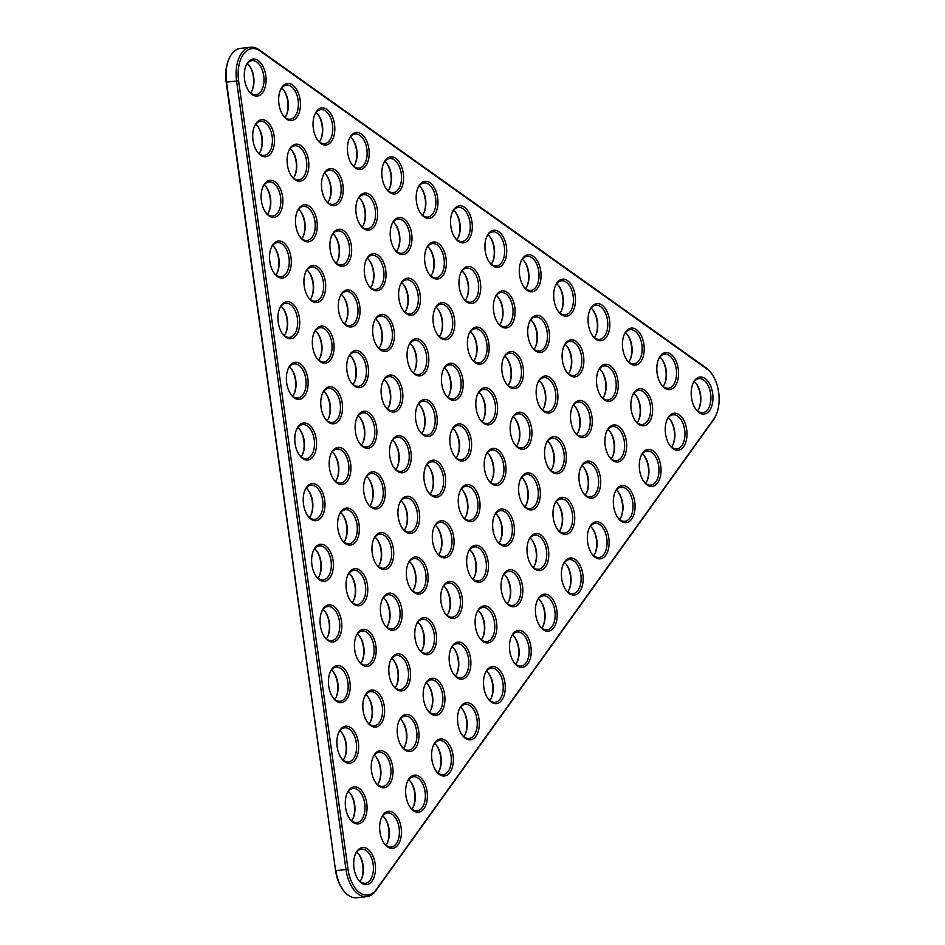 <?xml version="1.0" encoding="UTF-8"?>
<svg xmlns="http://www.w3.org/2000/svg" width="945" height="945" viewBox="0 0 945 945"><rect width="100%" height="100%" fill="white"/><g stroke="black" fill="none" stroke-linecap="round" stroke-linejoin="round"><path stroke-width="1.42" d="M711.668 373.747L710.959 372.791A30.642 17.707 83.7 0 0 705.95 367.723L259.048 49.742A30.642 17.707 83.7 0 0 250.602 47.25A30.642 17.707 83.7 0 0 236.569 81.093L345.976 869.565A30.642 17.707 83.7 0 0 366.778 896.64A30.642 17.707 83.7 0 0 375.744 890.757L713.239 420.241A30.642 17.707 83.7 0 0 715.731 415.8L716.216 414.701A29.165 16.856 -96.3 0 1 713.841 418.93L376.346 889.446A29.165 16.856 -96.3 0 1 348.008 869.27L238.601 80.797A29.165 16.856 -96.3 0 1 259.993 50.959L706.895 368.928A29.165 16.856 -96.3 0 1 711.668 373.747A29.165 16.856 -96.3 0 1 716.216 414.701M348.008 869.27L335.936 870.688A30.642 17.707 83.7 0 0 343.283 890.19A30.642 17.707 83.7 0 0 356.737 897.75L366.778 896.64M694.185 406.539A18.628 10.761 83.7 0 0 695.957 409.457A18.628 10.761 83.7 0 0 711.101 407.803A18.628 10.761 83.7 0 0 708.183 381.603A18.628 10.761 83.7 0 0 693.051 383.304A18.628 10.761 83.7 0 0 694.185 406.539M659.811 382.087A18.628 10.761 83.7 0 0 661.583 384.993A18.628 10.761 83.7 0 0 676.714 383.339A18.628 10.761 83.7 0 0 673.809 357.139A18.628 10.761 83.7 0 0 658.677 358.852A18.628 10.761 83.7 0 0 659.811 382.087M607.883 454.474A18.628 10.761 83.7 0 0 609.655 457.38A18.628 10.761 83.7 0 0 624.799 455.726A18.628 10.761 83.7 0 0 621.893 429.526A18.628 10.761 83.7 0 0 606.749 431.239A18.628 10.761 83.7 0 0 607.883 454.474M633.847 418.281A18.628 10.761 83.7 0 0 635.619 421.186A18.628 10.761 83.7 0 0 650.762 419.533A18.628 10.761 83.7 0 0 647.845 393.333A18.628 10.761 83.7 0 0 632.713 395.045A18.628 10.761 83.7 0 0 633.847 418.281M668.221 442.732A18.628 10.761 83.7 0 0 669.993 445.65A18.628 10.761 83.7 0 0 685.137 443.996A18.628 10.761 83.7 0 0 682.231 417.796A18.628 10.761 83.7 0 0 667.087 419.497A18.628 10.761 83.7 0 0 668.221 442.732M599.473 393.817A18.628 10.761 83.7 0 0 601.244 396.735A18.628 10.761 83.7 0 0 616.376 395.069A18.628 10.761 83.7 0 0 613.47 368.881A18.628 10.761 83.7 0 0 598.339 370.582A18.628 10.761 83.7 0 0 599.473 393.817M573.509 430.01A18.628 10.761 83.7 0 0 575.281 432.928A18.628 10.761 83.7 0 0 590.424 431.263A18.628 10.761 83.7 0 0 587.506 405.074A18.628 10.761 83.7 0 0 572.375 406.775A18.628 10.761 83.7 0 0 573.509 430.01M565.098 369.365A18.628 10.761 83.7 0 0 566.87 372.271A18.628 10.761 83.7 0 0 582.002 370.617A18.628 10.761 83.7 0 0 579.096 344.417A18.628 10.761 83.7 0 0 563.964 346.118A18.628 10.761 83.7 0 0 565.098 369.365M556.676 308.708A18.628 10.761 83.7 0 0 558.448 311.626A18.628 10.761 83.7 0 0 573.591 309.96A18.628 10.761 83.7 0 0 570.674 283.772A18.628 10.761 83.7 0 0 555.542 285.473A18.628 10.761 83.7 0 0 556.676 308.708M591.05 333.172A18.628 10.761 83.7 0 0 592.822 336.077A18.628 10.761 83.7 0 0 607.966 334.424A18.628 10.761 83.7 0 0 605.06 308.224A18.628 10.761 83.7 0 0 589.916 309.936A18.628 10.761 83.7 0 0 591.05 333.172M642.269 478.926A18.628 10.761 83.7 0 0 644.029 481.844A18.628 10.761 83.7 0 0 659.173 480.19A18.628 10.761 83.7 0 0 656.267 453.99A18.628 10.761 83.7 0 0 641.135 455.691A18.628 10.761 83.7 0 0 642.269 478.926M625.436 357.623A18.628 10.761 83.7 0 0 627.197 360.541A18.628 10.761 83.7 0 0 642.34 358.876A18.628 10.761 83.7 0 0 639.434 332.687A18.628 10.761 83.7 0 0 624.302 334.388A18.628 10.761 83.7 0 0 625.436 357.623M616.305 515.119A18.628 10.761 83.7 0 0 618.077 518.037A18.628 10.761 83.7 0 0 633.209 516.383A18.628 10.761 83.7 0 0 630.303 490.183A18.628 10.761 83.7 0 0 615.171 491.884A18.628 10.761 83.7 0 0 616.305 515.119M581.931 490.668A18.628 10.761 83.7 0 0 583.691 493.573A18.628 10.761 83.7 0 0 598.835 491.92A18.628 10.761 83.7 0 0 595.929 465.72A18.628 10.761 83.7 0 0 580.797 467.432A18.628 10.761 83.7 0 0 581.931 490.668M590.341 551.313A18.628 10.761 83.7 0 0 592.113 554.231A18.628 10.761 83.7 0 0 607.257 552.577A18.628 10.761 83.7 0 0 604.339 526.377A18.628 10.761 83.7 0 0 589.207 528.078A18.628 10.761 83.7 0 0 590.341 551.313M264.116 209.873A18.628 10.761 83.7 0 0 265.888 212.79A18.628 10.761 83.7 0 0 281.031 211.137A18.628 10.761 83.7 0 0 278.113 184.936A18.628 10.761 83.7 0 0 262.982 186.637A18.628 10.761 83.7 0 0 264.116 209.873M272.538 270.53A18.628 10.761 83.7 0 0 274.298 273.448A18.628 10.761 83.7 0 0 289.442 271.782A18.628 10.761 83.7 0 0 286.536 245.594A18.628 10.761 83.7 0 0 271.392 247.295A18.628 10.761 83.7 0 0 272.538 270.53M306.912 294.994A18.628 10.761 83.7 0 0 308.684 297.899A18.628 10.761 83.7 0 0 323.816 296.246A18.628 10.761 83.7 0 0 320.91 270.046A18.628 10.761 83.7 0 0 305.778 271.758A18.628 10.761 83.7 0 0 306.912 294.994M365.821 719.558A18.628 10.761 83.7 0 0 367.593 722.464A18.628 10.761 83.7 0 0 382.737 720.811A18.628 10.761 83.7 0 0 379.819 694.61A18.628 10.761 83.7 0 0 364.687 696.323A18.628 10.761 83.7 0 0 365.821 719.558M298.49 234.336A18.628 10.761 83.7 0 0 300.262 237.254A18.628 10.761 83.7 0 0 315.406 235.588A18.628 10.761 83.7 0 0 312.488 209.4A18.628 10.761 83.7 0 0 297.356 211.101A18.628 10.761 83.7 0 0 298.49 234.336M339.857 755.752A18.628 10.761 83.7 0 0 341.629 758.658A18.628 10.761 83.7 0 0 356.773 757.004A18.628 10.761 83.7 0 0 353.867 730.804A18.628 10.761 83.7 0 0 338.723 732.517A18.628 10.761 83.7 0 0 339.857 755.752M357.411 658.901A18.628 10.761 83.7 0 0 359.183 661.819A18.628 10.761 83.7 0 0 374.314 660.153A18.628 10.761 83.7 0 0 371.409 633.965A18.628 10.761 83.7 0 0 356.277 635.666A18.628 10.761 83.7 0 0 357.411 658.901M331.447 695.095A18.628 10.761 83.7 0 0 333.219 698.012A18.628 10.761 83.7 0 0 348.351 696.347A18.628 10.761 83.7 0 0 345.445 670.159A18.628 10.761 83.7 0 0 330.313 671.86A18.628 10.761 83.7 0 0 331.447 695.095M564.378 587.506A18.628 10.761 83.7 0 0 566.149 590.424A18.628 10.761 83.7 0 0 581.293 588.759A18.628 10.761 83.7 0 0 578.387 562.57A18.628 10.761 83.7 0 0 563.244 564.271A18.628 10.761 83.7 0 0 564.378 587.506M280.948 331.187A18.628 10.761 83.7 0 0 282.72 334.093A18.628 10.761 83.7 0 0 297.864 332.439A18.628 10.761 83.7 0 0 294.946 306.239A18.628 10.761 83.7 0 0 279.814 307.94A18.628 10.761 83.7 0 0 280.948 331.187M323.036 634.438A18.628 10.761 83.7 0 0 324.796 637.355A18.628 10.761 83.7 0 0 339.94 635.701A18.628 10.761 83.7 0 0 337.034 609.501A18.628 10.761 83.7 0 0 321.891 611.202A18.628 10.761 83.7 0 0 323.036 634.438M522.302 284.244A18.628 10.761 83.7 0 0 524.073 287.162A18.628 10.761 83.7 0 0 539.205 285.508A18.628 10.761 83.7 0 0 536.299 259.308A18.628 10.761 83.7 0 0 521.167 261.009A18.628 10.761 83.7 0 0 522.302 284.244M332.156 476.941A18.628 10.761 83.7 0 0 333.928 479.859A18.628 10.761 83.7 0 0 349.071 478.205A18.628 10.761 83.7 0 0 346.154 452.005A18.628 10.761 83.7 0 0 331.022 453.706A18.628 10.761 83.7 0 0 332.156 476.941M530.712 344.901A18.628 10.761 83.7 0 0 532.484 347.819A18.628 10.761 83.7 0 0 547.627 346.154A18.628 10.761 83.7 0 0 544.722 319.965A18.628 10.761 83.7 0 0 529.578 321.666A18.628 10.761 83.7 0 0 530.712 344.901M539.134 405.547A18.628 10.761 83.7 0 0 540.906 408.464A18.628 10.761 83.7 0 0 556.038 406.811A18.628 10.761 83.7 0 0 553.132 380.611A18.628 10.761 83.7 0 0 538 382.312A18.628 10.761 83.7 0 0 539.134 405.547M391.785 683.365A18.628 10.761 83.7 0 0 393.557 686.271A18.628 10.761 83.7 0 0 408.689 684.617A18.628 10.761 83.7 0 0 405.783 658.417A18.628 10.761 83.7 0 0 390.651 660.13A18.628 10.761 83.7 0 0 391.785 683.365M400.196 744.01A18.628 10.761 83.7 0 0 401.968 746.928A18.628 10.761 83.7 0 0 417.111 745.274A18.628 10.761 83.7 0 0 414.205 719.074A18.628 10.761 83.7 0 0 399.062 720.775A18.628 10.761 83.7 0 0 400.196 744.01M374.244 780.204A18.628 10.761 83.7 0 0 376.015 783.121A18.628 10.761 83.7 0 0 391.147 781.468A18.628 10.761 83.7 0 0 388.241 755.268A18.628 10.761 83.7 0 0 373.11 756.969A18.628 10.761 83.7 0 0 374.244 780.204M348.988 598.256A18.628 10.761 83.7 0 0 350.76 601.162A18.628 10.761 83.7 0 0 365.904 599.508A18.628 10.761 83.7 0 0 362.986 573.308A18.628 10.761 83.7 0 0 347.854 575.009A18.628 10.761 83.7 0 0 348.988 598.256M306.204 513.135A18.628 10.761 83.7 0 0 307.964 516.053A18.628 10.761 83.7 0 0 323.107 514.399A18.628 10.761 83.7 0 0 320.201 488.199A18.628 10.761 83.7 0 0 305.058 489.9A18.628 10.761 83.7 0 0 306.204 513.135M555.967 526.861A18.628 10.761 83.7 0 0 557.739 529.767A18.628 10.761 83.7 0 0 572.871 528.113A18.628 10.761 83.7 0 0 569.965 501.913A18.628 10.761 83.7 0 0 554.833 503.626A18.628 10.761 83.7 0 0 555.967 526.861M547.545 466.204A18.628 10.761 83.7 0 0 549.317 469.122A18.628 10.761 83.7 0 0 564.46 467.456A18.628 10.761 83.7 0 0 561.554 441.268A18.628 10.761 83.7 0 0 546.411 442.969A18.628 10.761 83.7 0 0 547.545 466.204M297.781 452.49A18.628 10.761 83.7 0 0 299.553 455.395A18.628 10.761 83.7 0 0 314.697 453.742A18.628 10.761 83.7 0 0 311.779 427.542A18.628 10.761 83.7 0 0 296.647 429.254A18.628 10.761 83.7 0 0 297.781 452.49M289.371 391.832A18.628 10.761 83.7 0 0 291.131 394.75A18.628 10.761 83.7 0 0 306.274 393.085A18.628 10.761 83.7 0 0 303.369 366.896A18.628 10.761 83.7 0 0 288.225 368.597A18.628 10.761 83.7 0 0 289.371 391.832M374.952 562.062A18.628 10.761 83.7 0 0 376.724 564.968A18.628 10.761 83.7 0 0 391.856 563.314A18.628 10.761 83.7 0 0 388.95 537.114A18.628 10.761 83.7 0 0 373.818 538.827A18.628 10.761 83.7 0 0 374.952 562.062M323.745 416.296A18.628 10.761 83.7 0 0 325.517 419.202A18.628 10.761 83.7 0 0 340.649 417.548A18.628 10.761 83.7 0 0 337.743 391.348A18.628 10.761 83.7 0 0 322.611 393.061A18.628 10.761 83.7 0 0 323.745 416.296M314.614 573.792A18.628 10.761 83.7 0 0 316.386 576.71A18.628 10.761 83.7 0 0 331.53 575.044A18.628 10.761 83.7 0 0 328.612 548.856A18.628 10.761 83.7 0 0 313.48 550.557A18.628 10.761 83.7 0 0 314.614 573.792M315.323 355.639A18.628 10.761 83.7 0 0 317.095 358.557A18.628 10.761 83.7 0 0 332.238 356.891A18.628 10.761 83.7 0 0 329.321 330.703A18.628 10.761 83.7 0 0 314.189 332.404A18.628 10.761 83.7 0 0 315.323 355.639M340.578 537.599A18.628 10.761 83.7 0 0 342.35 540.516A18.628 10.761 83.7 0 0 357.482 538.851A18.628 10.761 83.7 0 0 354.576 512.662A18.628 10.761 83.7 0 0 339.444 514.363A18.628 10.761 83.7 0 0 340.578 537.599M290.08 173.679A18.628 10.761 83.7 0 0 291.851 176.597A18.628 10.761 83.7 0 0 306.983 174.943A18.628 10.761 83.7 0 0 304.077 148.743A18.628 10.761 83.7 0 0 288.946 150.444A18.628 10.761 83.7 0 0 290.08 173.679M349.709 380.103A18.628 10.761 83.7 0 0 351.469 383.008A18.628 10.761 83.7 0 0 366.613 381.355A18.628 10.761 83.7 0 0 363.707 355.155A18.628 10.761 83.7 0 0 348.563 356.867A18.628 10.761 83.7 0 0 349.709 380.103M324.454 198.143A18.628 10.761 83.7 0 0 326.226 201.061A18.628 10.761 83.7 0 0 341.369 199.395A18.628 10.761 83.7 0 0 338.452 173.207A18.628 10.761 83.7 0 0 323.32 174.908A18.628 10.761 83.7 0 0 324.454 198.143M332.876 258.8A18.628 10.761 83.7 0 0 334.636 261.706A18.628 10.761 83.7 0 0 349.78 260.052A18.628 10.761 83.7 0 0 346.874 233.852A18.628 10.761 83.7 0 0 331.73 235.565A18.628 10.761 83.7 0 0 332.876 258.8M341.287 319.445A18.628 10.761 83.7 0 0 343.059 322.363A18.628 10.761 83.7 0 0 358.202 320.698A18.628 10.761 83.7 0 0 355.285 294.509A18.628 10.761 83.7 0 0 340.153 296.21A18.628 10.761 83.7 0 0 341.287 319.445M383.375 622.708A18.628 10.761 83.7 0 0 385.135 625.625A18.628 10.761 83.7 0 0 400.278 623.96A18.628 10.761 83.7 0 0 397.372 597.772A18.628 10.761 83.7 0 0 382.229 599.473A18.628 10.761 83.7 0 0 383.375 622.708M358.12 440.748A18.628 10.761 83.7 0 0 359.891 443.666A18.628 10.761 83.7 0 0 375.035 442.012A18.628 10.761 83.7 0 0 372.117 415.812A18.628 10.761 83.7 0 0 356.986 417.513A18.628 10.761 83.7 0 0 358.12 440.748M366.542 501.405A18.628 10.761 83.7 0 0 368.302 504.323A18.628 10.761 83.7 0 0 383.446 502.657A18.628 10.761 83.7 0 0 380.54 476.469A18.628 10.761 83.7 0 0 365.396 478.17A18.628 10.761 83.7 0 0 366.542 501.405M356.69 877.054A18.628 10.761 83.7 0 0 358.462 879.96A18.628 10.761 83.7 0 0 373.606 878.307A18.628 10.761 83.7 0 0 370.7 852.106A18.628 10.761 83.7 0 0 355.556 853.819A18.628 10.761 83.7 0 0 356.69 877.054M367.251 283.252A18.628 10.761 83.7 0 0 369.022 286.17A18.628 10.761 83.7 0 0 384.154 284.516A18.628 10.761 83.7 0 0 381.248 258.316A18.628 10.761 83.7 0 0 366.117 260.017A18.628 10.761 83.7 0 0 367.251 283.252M417.749 647.171A18.628 10.761 83.7 0 0 419.521 650.077A18.628 10.761 83.7 0 0 434.653 648.424A18.628 10.761 83.7 0 0 431.747 622.223A18.628 10.761 83.7 0 0 416.615 623.936A18.628 10.761 83.7 0 0 417.749 647.171M255.705 149.227A18.628 10.761 83.7 0 0 257.465 152.133A18.628 10.761 83.7 0 0 272.609 150.479A18.628 10.761 83.7 0 0 269.703 124.279A18.628 10.761 83.7 0 0 254.571 125.992A18.628 10.761 83.7 0 0 255.705 149.227M247.283 88.57A18.628 10.761 83.7 0 0 249.055 91.488A18.628 10.761 83.7 0 0 264.198 89.822A18.628 10.761 83.7 0 0 261.281 63.634A18.628 10.761 83.7 0 0 246.149 65.335A18.628 10.761 83.7 0 0 247.283 88.57M281.657 113.034A18.628 10.761 83.7 0 0 283.429 115.94A18.628 10.761 83.7 0 0 298.573 114.286A18.628 10.761 83.7 0 0 295.667 88.086A18.628 10.761 83.7 0 0 280.523 89.799A18.628 10.761 83.7 0 0 281.657 113.034M382.654 840.861A18.628 10.761 83.7 0 0 384.426 843.779A18.628 10.761 83.7 0 0 399.57 842.113A18.628 10.761 83.7 0 0 396.652 815.925A18.628 10.761 83.7 0 0 381.52 817.626A18.628 10.761 83.7 0 0 382.654 840.861M460.534 732.28A18.628 10.761 83.7 0 0 462.306 735.198A18.628 10.761 83.7 0 0 477.449 733.533A18.628 10.761 83.7 0 0 474.544 707.344A18.628 10.761 83.7 0 0 459.4 709.045A18.628 10.761 83.7 0 0 460.534 732.28M358.828 222.607A18.628 10.761 83.7 0 0 360.6 225.512A18.628 10.761 83.7 0 0 375.744 223.859A18.628 10.761 83.7 0 0 372.826 197.659A18.628 10.761 83.7 0 0 357.694 199.371A18.628 10.761 83.7 0 0 358.828 222.607M452.123 671.623A18.628 10.761 83.7 0 0 453.895 674.541A18.628 10.761 83.7 0 0 469.027 672.887A18.628 10.761 83.7 0 0 466.121 646.687A18.628 10.761 83.7 0 0 450.989 648.388A18.628 10.761 83.7 0 0 452.123 671.623M486.498 696.087A18.628 10.761 83.7 0 0 488.27 699.005A18.628 10.761 83.7 0 0 503.413 697.339A18.628 10.761 83.7 0 0 500.496 671.151A18.628 10.761 83.7 0 0 485.364 672.852A18.628 10.761 83.7 0 0 486.498 696.087M512.462 659.893A18.628 10.761 83.7 0 0 514.234 662.811A18.628 10.761 83.7 0 0 529.365 661.146A18.628 10.761 83.7 0 0 526.459 634.957A18.628 10.761 83.7 0 0 511.328 636.658A18.628 10.761 83.7 0 0 512.462 659.893M487.927 259.792A18.628 10.761 83.7 0 0 489.699 262.698A18.628 10.761 83.7 0 0 504.831 261.044A18.628 10.761 83.7 0 0 501.925 234.844A18.628 10.761 83.7 0 0 486.793 236.557A18.628 10.761 83.7 0 0 487.927 259.792M426.16 707.817A18.628 10.761 83.7 0 0 427.931 710.734A18.628 10.761 83.7 0 0 443.075 709.081A18.628 10.761 83.7 0 0 440.157 682.881A18.628 10.761 83.7 0 0 425.026 684.582A18.628 10.761 83.7 0 0 426.16 707.817M478.087 635.43A18.628 10.761 83.7 0 0 479.847 638.347A18.628 10.761 83.7 0 0 494.991 636.694A18.628 10.761 83.7 0 0 492.085 610.494A18.628 10.761 83.7 0 0 476.953 612.195A18.628 10.761 83.7 0 0 478.087 635.43M348.28 816.397A18.628 10.761 83.7 0 0 350.052 819.315A18.628 10.761 83.7 0 0 365.183 817.649A18.628 10.761 83.7 0 0 362.278 791.461A18.628 10.761 83.7 0 0 347.146 793.162A18.628 10.761 83.7 0 0 348.28 816.397M538.426 623.7A18.628 10.761 83.7 0 0 540.186 626.618A18.628 10.761 83.7 0 0 555.329 624.952A18.628 10.761 83.7 0 0 552.423 598.764A18.628 10.761 83.7 0 0 537.292 600.465A18.628 10.761 83.7 0 0 538.426 623.7M453.553 235.329A18.628 10.761 83.7 0 0 455.313 238.246A18.628 10.761 83.7 0 0 470.456 236.581A18.628 10.761 83.7 0 0 467.551 210.392A18.628 10.761 83.7 0 0 452.407 212.093A18.628 10.761 83.7 0 0 453.553 235.329M419.167 210.865A18.628 10.761 83.7 0 0 420.938 213.783A18.628 10.761 83.7 0 0 436.082 212.129A18.628 10.761 83.7 0 0 433.164 185.929A18.628 10.761 83.7 0 0 418.033 187.63A18.628 10.761 83.7 0 0 419.167 210.865M427.589 271.522A18.628 10.761 83.7 0 0 429.361 274.44A18.628 10.761 83.7 0 0 444.493 272.774A18.628 10.761 83.7 0 0 441.587 246.586A18.628 10.761 83.7 0 0 426.455 248.287A18.628 10.761 83.7 0 0 427.589 271.522M384.792 186.413A18.628 10.761 83.7 0 0 386.564 189.319A18.628 10.761 83.7 0 0 401.708 187.665A18.628 10.761 83.7 0 0 398.79 161.465A18.628 10.761 83.7 0 0 383.658 163.178A18.628 10.761 83.7 0 0 384.792 186.413M393.214 247.058A18.628 10.761 83.7 0 0 394.975 249.976A18.628 10.761 83.7 0 0 410.118 248.322A18.628 10.761 83.7 0 0 407.212 222.122A18.628 10.761 83.7 0 0 392.069 223.823A18.628 10.761 83.7 0 0 393.214 247.058M461.963 295.986A18.628 10.761 83.7 0 0 463.735 298.892A18.628 10.761 83.7 0 0 478.867 297.238A18.628 10.761 83.7 0 0 475.961 271.038A18.628 10.761 83.7 0 0 460.829 272.751A18.628 10.761 83.7 0 0 461.963 295.986M443.701 610.978A18.628 10.761 83.7 0 0 445.473 613.896A18.628 10.761 83.7 0 0 460.617 612.23A18.628 10.761 83.7 0 0 457.711 586.03A18.628 10.761 83.7 0 0 442.567 587.743A18.628 10.761 83.7 0 0 443.701 610.978M401.625 307.716A18.628 10.761 83.7 0 0 403.397 310.633A18.628 10.761 83.7 0 0 418.54 308.968A18.628 10.761 83.7 0 0 415.623 282.779A18.628 10.761 83.7 0 0 400.491 284.48A18.628 10.761 83.7 0 0 401.625 307.716M504.039 599.248A18.628 10.761 83.7 0 0 505.811 602.154A18.628 10.761 83.7 0 0 520.955 600.5A18.628 10.761 83.7 0 0 518.049 574.3A18.628 10.761 83.7 0 0 502.905 576.001A18.628 10.761 83.7 0 0 504.039 599.248M513.17 441.74A18.628 10.761 83.7 0 0 514.942 444.658A18.628 10.761 83.7 0 0 530.086 443.004A18.628 10.761 83.7 0 0 527.168 416.804A18.628 10.761 83.7 0 0 512.036 418.505A18.628 10.761 83.7 0 0 513.17 441.74M487.207 477.934A18.628 10.761 83.7 0 0 488.978 480.851A18.628 10.761 83.7 0 0 504.122 479.198A18.628 10.761 83.7 0 0 501.216 452.998A18.628 10.761 83.7 0 0 486.073 454.699A18.628 10.761 83.7 0 0 487.207 477.934M392.494 465.212A18.628 10.761 83.7 0 0 394.266 468.129A18.628 10.761 83.7 0 0 409.409 466.464A18.628 10.761 83.7 0 0 406.492 440.276A18.628 10.761 83.7 0 0 391.36 441.976A18.628 10.761 83.7 0 0 392.494 465.212M418.458 429.018A18.628 10.761 83.7 0 0 420.23 431.936A18.628 10.761 83.7 0 0 435.361 430.27A18.628 10.761 83.7 0 0 432.456 404.082A18.628 10.761 83.7 0 0 417.324 405.783A18.628 10.761 83.7 0 0 418.458 429.018M426.88 489.675A18.628 10.761 83.7 0 0 428.64 492.581A18.628 10.761 83.7 0 0 443.784 490.928A18.628 10.761 83.7 0 0 440.878 464.727A18.628 10.761 83.7 0 0 425.734 466.44A18.628 10.761 83.7 0 0 426.88 489.675M478.796 417.288A18.628 10.761 83.7 0 0 480.568 420.194A18.628 10.761 83.7 0 0 495.7 418.54A18.628 10.761 83.7 0 0 492.794 392.34A18.628 10.761 83.7 0 0 477.662 394.053A18.628 10.761 83.7 0 0 478.796 417.288M452.832 453.482A18.628 10.761 83.7 0 0 454.604 456.388A18.628 10.761 83.7 0 0 469.748 454.734A18.628 10.761 83.7 0 0 466.83 428.534A18.628 10.761 83.7 0 0 451.698 430.247A18.628 10.761 83.7 0 0 452.832 453.482M469.665 574.784A18.628 10.761 83.7 0 0 471.437 577.702A18.628 10.761 83.7 0 0 486.58 576.037A18.628 10.761 83.7 0 0 483.663 549.848A18.628 10.761 83.7 0 0 468.531 551.549A18.628 10.761 83.7 0 0 469.665 574.784M470.386 356.631A18.628 10.761 83.7 0 0 472.146 359.549A18.628 10.761 83.7 0 0 487.289 357.883A18.628 10.761 83.7 0 0 484.383 331.695A18.628 10.761 83.7 0 0 469.24 333.396A18.628 10.761 83.7 0 0 470.386 356.631M434.582 768.474A18.628 10.761 83.7 0 0 436.342 771.392A18.628 10.761 83.7 0 0 451.486 769.726A18.628 10.761 83.7 0 0 448.58 743.538A18.628 10.761 83.7 0 0 433.448 745.239A18.628 10.761 83.7 0 0 434.582 768.474M461.255 514.127A18.628 10.761 83.7 0 0 463.026 517.045A18.628 10.761 83.7 0 0 478.158 515.391A18.628 10.761 83.7 0 0 475.252 489.191A18.628 10.761 83.7 0 0 460.12 490.892A18.628 10.761 83.7 0 0 461.255 514.127M530.003 563.055A18.628 10.761 83.7 0 0 531.775 565.96A18.628 10.761 83.7 0 0 546.919 564.307A18.628 10.761 83.7 0 0 544.001 538.107A18.628 10.761 83.7 0 0 528.869 539.819A18.628 10.761 83.7 0 0 530.003 563.055M504.76 381.095A18.628 10.761 83.7 0 0 506.532 384.001A18.628 10.761 83.7 0 0 521.664 382.347A18.628 10.761 83.7 0 0 518.758 356.147A18.628 10.761 83.7 0 0 503.626 357.86A18.628 10.761 83.7 0 0 504.76 381.095M435.291 550.321A18.628 10.761 83.7 0 0 437.062 553.238A18.628 10.761 83.7 0 0 452.194 551.585A18.628 10.761 83.7 0 0 449.288 525.385A18.628 10.761 83.7 0 0 434.157 527.086A18.628 10.761 83.7 0 0 435.291 550.321M444.422 392.825A18.628 10.761 83.7 0 0 446.194 395.742A18.628 10.761 83.7 0 0 461.325 394.077A18.628 10.761 83.7 0 0 458.419 367.888A18.628 10.761 83.7 0 0 443.288 369.589A18.628 10.761 83.7 0 0 444.422 392.825M496.338 320.438A18.628 10.761 83.7 0 0 498.109 323.355A18.628 10.761 83.7 0 0 513.253 321.69A18.628 10.761 83.7 0 0 510.335 295.501A18.628 10.761 83.7 0 0 495.204 297.202A18.628 10.761 83.7 0 0 496.338 320.438M410.047 368.361A18.628 10.761 83.7 0 0 411.807 371.279A18.628 10.761 83.7 0 0 426.951 369.625A18.628 10.761 83.7 0 0 424.045 343.425A18.628 10.761 83.7 0 0 408.901 345.126A18.628 10.761 83.7 0 0 410.047 368.361M495.629 538.591A18.628 10.761 83.7 0 0 497.401 541.509A18.628 10.761 83.7 0 0 512.533 539.843A18.628 10.761 83.7 0 0 509.627 513.655A18.628 10.761 83.7 0 0 494.495 515.356A18.628 10.761 83.7 0 0 495.629 538.591M316.043 137.486A18.628 10.761 83.7 0 0 317.803 140.403A18.628 10.761 83.7 0 0 332.947 138.75A18.628 10.761 83.7 0 0 330.041 112.549A18.628 10.761 83.7 0 0 314.898 114.25A18.628 10.761 83.7 0 0 316.043 137.486M408.618 804.668A18.628 10.761 83.7 0 0 410.39 807.585A18.628 10.761 83.7 0 0 425.522 805.92A18.628 10.761 83.7 0 0 422.616 779.731A18.628 10.761 83.7 0 0 407.484 781.432A18.628 10.761 83.7 0 0 408.618 804.668M350.418 161.949A18.628 10.761 83.7 0 0 352.19 164.867A18.628 10.761 83.7 0 0 367.321 163.201A18.628 10.761 83.7 0 0 364.416 137.013A18.628 10.761 83.7 0 0 349.284 138.714A18.628 10.761 83.7 0 0 350.418 161.949M521.593 502.397A18.628 10.761 83.7 0 0 523.353 505.315A18.628 10.761 83.7 0 0 538.496 503.65A18.628 10.761 83.7 0 0 535.591 477.461A18.628 10.761 83.7 0 0 520.459 479.162A18.628 10.761 83.7 0 0 521.593 502.397M400.916 525.869A18.628 10.761 83.7 0 0 402.688 528.775A18.628 10.761 83.7 0 0 417.82 527.121A18.628 10.761 83.7 0 0 414.914 500.921A18.628 10.761 83.7 0 0 399.782 502.634A18.628 10.761 83.7 0 0 400.916 525.869M409.327 586.514A18.628 10.761 83.7 0 0 411.099 589.432A18.628 10.761 83.7 0 0 426.242 587.766A18.628 10.761 83.7 0 0 423.325 561.578A18.628 10.761 83.7 0 0 408.193 563.279A18.628 10.761 83.7 0 0 409.327 586.514M384.083 404.555A18.628 10.761 83.7 0 0 385.855 407.472A18.628 10.761 83.7 0 0 400.987 405.818A18.628 10.761 83.7 0 0 398.081 379.618A18.628 10.761 83.7 0 0 382.949 381.319A18.628 10.761 83.7 0 0 384.083 404.555M375.661 343.909A18.628 10.761 83.7 0 0 377.433 346.827A18.628 10.761 83.7 0 0 392.577 345.161A18.628 10.761 83.7 0 0 389.659 318.973A18.628 10.761 83.7 0 0 374.527 320.674A18.628 10.761 83.7 0 0 375.661 343.909M435.999 332.179A18.628 10.761 83.7 0 0 437.771 335.085A18.628 10.761 83.7 0 0 452.915 333.431A18.628 10.761 83.7 0 0 449.997 307.231A18.628 10.761 83.7 0 0 434.865 308.932A18.628 10.761 83.7 0 0 435.999 332.179M343.283 890.19L342.574 889.221A29.165 16.856 -96.3 0 1 335.581 870.652L226.528 82.203A30.642 17.707 83.7 0 1 229.092 58.696A30.642 17.707 83.7 0 1 240.562 48.36L250.602 47.25M335.581 870.652L226.174 82.18A29.165 16.856 -96.3 0 1 228.619 59.795L229.092 58.696M695.603 408.949A17.164 9.911 83.7 0 0 702.785 412.729A17.164 9.911 83.7 0 0 710.746 394.585A17.164 9.911 83.7 0 0 698.993 378.626A17.164 9.911 83.7 0 0 692.815 383.883M661.216 384.497A17.164 9.911 83.7 0 0 668.399 388.265A17.164 9.911 83.7 0 0 676.36 370.121A17.164 9.911 83.7 0 0 664.618 354.162A17.164 9.911 83.7 0 0 658.441 359.419M609.301 456.884A17.164 9.911 83.7 0 0 616.483 460.652A17.164 9.911 83.7 0 0 624.444 442.508A17.164 9.911 83.7 0 0 612.691 426.549A17.164 9.911 83.7 0 0 606.513 431.806M635.264 420.69A17.164 9.911 83.7 0 0 642.446 424.459A17.164 9.911 83.7 0 0 650.408 406.315A17.164 9.911 83.7 0 0 638.655 390.356A17.164 9.911 83.7 0 0 632.477 395.612M669.639 445.142A17.164 9.911 83.7 0 0 676.821 448.922A17.164 9.911 83.7 0 0 684.782 430.778A17.164 9.911 83.7 0 0 673.029 414.82A17.164 9.911 83.7 0 0 666.851 420.076M600.878 396.227A17.164 9.911 83.7 0 0 608.06 400.007A17.164 9.911 83.7 0 0 616.022 381.851A17.164 9.911 83.7 0 0 604.28 365.892A17.164 9.911 83.7 0 0 598.102 371.149M574.926 432.42A17.164 9.911 83.7 0 0 582.108 436.2A17.164 9.911 83.7 0 0 590.07 418.044A17.164 9.911 83.7 0 0 578.316 402.086A17.164 9.911 83.7 0 0 572.138 407.342M566.504 371.763A17.164 9.911 83.7 0 0 573.686 375.543A17.164 9.911 83.7 0 0 581.647 357.399A17.164 9.911 83.7 0 0 569.894 341.44A17.164 9.911 83.7 0 0 563.716 346.697M558.093 311.118A17.164 9.911 83.7 0 0 565.275 314.886A17.164 9.911 83.7 0 0 573.237 296.742A17.164 9.911 83.7 0 0 561.484 280.783A17.164 9.911 83.7 0 0 555.306 286.04M592.468 335.581A17.164 9.911 83.7 0 0 599.65 339.349A17.164 9.911 83.7 0 0 607.611 321.205A17.164 9.911 83.7 0 0 595.858 305.247A17.164 9.911 83.7 0 0 589.68 310.503M643.675 481.336A17.164 9.911 83.7 0 0 650.857 485.116A17.164 9.911 83.7 0 0 658.819 466.96A17.164 9.911 83.7 0 0 647.065 451.013A17.164 9.911 83.7 0 0 640.887 456.27M626.842 360.033A17.164 9.911 83.7 0 0 634.024 363.813A17.164 9.911 83.7 0 0 641.986 345.657A17.164 9.911 83.7 0 0 630.232 329.699A17.164 9.911 83.7 0 0 624.054 334.955M617.711 517.529A17.164 9.911 83.7 0 0 624.893 521.309A17.164 9.911 83.7 0 0 632.855 503.153A17.164 9.911 83.7 0 0 621.113 487.195A17.164 9.911 83.7 0 0 614.935 492.463M583.337 493.077A17.164 9.911 83.7 0 0 590.519 496.846A17.164 9.911 83.7 0 0 598.48 478.702A17.164 9.911 83.7 0 0 586.727 462.743A17.164 9.911 83.7 0 0 580.549 467.999M591.759 553.723A17.164 9.911 83.7 0 0 598.941 557.503A17.164 9.911 83.7 0 0 606.903 539.347A17.164 9.911 83.7 0 0 595.149 523.388A17.164 9.911 83.7 0 0 588.971 528.657M265.533 212.282A17.164 9.911 83.7 0 0 272.715 216.062A17.164 9.911 83.7 0 0 280.665 197.907A17.164 9.911 83.7 0 0 268.923 181.948A17.164 9.911 83.7 0 0 262.745 187.216M273.944 272.94A17.164 9.911 83.7 0 0 281.126 276.708A17.164 9.911 83.7 0 0 289.087 258.564A17.164 9.911 83.7 0 0 277.334 242.605A17.164 9.911 83.7 0 0 271.156 247.862M308.318 297.403A17.164 9.911 83.7 0 0 315.5 301.171A17.164 9.911 83.7 0 0 323.462 283.027A17.164 9.911 83.7 0 0 311.72 267.069A17.164 9.911 83.7 0 0 305.542 272.325M367.239 721.968A17.164 9.911 83.7 0 0 374.421 725.736A17.164 9.911 83.7 0 0 382.382 707.592A17.164 9.911 83.7 0 0 370.629 691.634A17.164 9.911 83.7 0 0 364.451 696.89M299.908 236.746A17.164 9.911 83.7 0 0 307.09 240.514A17.164 9.911 83.7 0 0 315.051 222.37A17.164 9.911 83.7 0 0 303.298 206.412A17.164 9.911 83.7 0 0 297.12 211.668M341.275 758.162A17.164 9.911 83.7 0 0 348.457 761.93A17.164 9.911 83.7 0 0 356.419 743.786A17.164 9.911 83.7 0 0 344.665 727.827A17.164 9.911 83.7 0 0 338.487 733.084M358.816 661.311A17.164 9.911 83.7 0 0 365.998 665.091A17.164 9.911 83.7 0 0 373.96 646.935A17.164 9.911 83.7 0 0 362.218 630.976A17.164 9.911 83.7 0 0 356.029 636.233M332.864 697.505A17.164 9.911 83.7 0 0 340.046 701.284A17.164 9.911 83.7 0 0 347.996 683.129A17.164 9.911 83.7 0 0 336.255 667.17A17.164 9.911 83.7 0 0 330.077 672.427M565.795 589.916A17.164 9.911 83.7 0 0 572.977 593.696A17.164 9.911 83.7 0 0 580.939 575.54A17.164 9.911 83.7 0 0 569.185 559.582A17.164 9.911 83.7 0 0 563.007 564.838M282.366 333.597A17.164 9.911 83.7 0 0 289.548 337.365A17.164 9.911 83.7 0 0 297.498 319.221A17.164 9.911 83.7 0 0 285.756 303.262A17.164 9.911 83.7 0 0 279.578 308.519M324.442 636.847A17.164 9.911 83.7 0 0 331.624 640.627A17.164 9.911 83.7 0 0 339.586 622.483A17.164 9.911 83.7 0 0 327.832 606.525A17.164 9.911 83.7 0 0 321.654 611.781M523.719 286.654A17.164 9.911 83.7 0 0 530.901 290.434A17.164 9.911 83.7 0 0 538.851 272.278A17.164 9.911 83.7 0 0 527.109 256.319A17.164 9.911 83.7 0 0 520.931 261.588M333.573 479.351A17.164 9.911 83.7 0 0 340.755 483.131A17.164 9.911 83.7 0 0 348.717 464.975A17.164 9.911 83.7 0 0 336.963 449.017A17.164 9.911 83.7 0 0 330.785 454.285M532.13 347.311A17.164 9.911 83.7 0 0 539.311 351.079A17.164 9.911 83.7 0 0 547.273 332.935A17.164 9.911 83.7 0 0 535.52 316.977A17.164 9.911 83.7 0 0 529.342 322.233M540.552 407.957A17.164 9.911 83.7 0 0 547.722 411.736A17.164 9.911 83.7 0 0 555.684 393.592A17.164 9.911 83.7 0 0 543.942 377.634A17.164 9.911 83.7 0 0 537.764 382.89M393.203 685.775A17.164 9.911 83.7 0 0 400.373 689.543A17.164 9.911 83.7 0 0 408.334 671.399A17.164 9.911 83.7 0 0 396.593 655.44A17.164 9.911 83.7 0 0 390.415 660.697M401.613 746.42A17.164 9.911 83.7 0 0 408.795 750.2A17.164 9.911 83.7 0 0 416.757 732.044A17.164 9.911 83.7 0 0 405.003 716.086A17.164 9.911 83.7 0 0 398.825 721.354M375.649 782.614A17.164 9.911 83.7 0 0 382.831 786.394A17.164 9.911 83.7 0 0 390.793 768.238A17.164 9.911 83.7 0 0 379.039 752.279A17.164 9.911 83.7 0 0 372.862 757.547M350.406 600.654A17.164 9.911 83.7 0 0 357.588 604.434A17.164 9.911 83.7 0 0 365.55 586.29A17.164 9.911 83.7 0 0 353.796 570.331A17.164 9.911 83.7 0 0 347.618 575.588M307.609 515.545A17.164 9.911 83.7 0 0 314.791 519.325A17.164 9.911 83.7 0 0 322.753 501.169A17.164 9.911 83.7 0 0 310.999 485.21A17.164 9.911 83.7 0 0 304.822 490.479M557.373 529.271A17.164 9.911 83.7 0 0 564.555 533.039A17.164 9.911 83.7 0 0 572.516 514.895A17.164 9.911 83.7 0 0 560.775 498.936A17.164 9.911 83.7 0 0 554.597 504.193M548.962 468.614A17.164 9.911 83.7 0 0 556.144 472.382A17.164 9.911 83.7 0 0 564.106 454.238A17.164 9.911 83.7 0 0 552.352 438.279A17.164 9.911 83.7 0 0 546.175 443.536M299.199 454.899A17.164 9.911 83.7 0 0 306.381 458.668A17.164 9.911 83.7 0 0 314.331 440.524A17.164 9.911 83.7 0 0 302.589 424.565A17.164 9.911 83.7 0 0 296.411 429.821M290.776 394.242A17.164 9.911 83.7 0 0 297.959 398.022A17.164 9.911 83.7 0 0 305.92 379.866A17.164 9.911 83.7 0 0 294.167 363.908A17.164 9.911 83.7 0 0 287.989 369.164M376.37 564.472A17.164 9.911 83.7 0 0 383.552 568.24A17.164 9.911 83.7 0 0 391.502 550.096A17.164 9.911 83.7 0 0 379.76 534.138A17.164 9.911 83.7 0 0 373.582 539.394M325.151 418.706A17.164 9.911 83.7 0 0 332.333 422.474A17.164 9.911 83.7 0 0 340.294 404.33A17.164 9.911 83.7 0 0 328.553 388.371A17.164 9.911 83.7 0 0 322.375 393.628M316.032 576.202A17.164 9.911 83.7 0 0 323.214 579.97A17.164 9.911 83.7 0 0 331.163 561.826A17.164 9.911 83.7 0 0 319.422 545.867A17.164 9.911 83.7 0 0 313.244 551.124M316.74 358.049A17.164 9.911 83.7 0 0 323.922 361.829A17.164 9.911 83.7 0 0 331.884 343.673A17.164 9.911 83.7 0 0 320.131 327.714A17.164 9.911 83.7 0 0 313.953 332.971M341.984 540.008A17.164 9.911 83.7 0 0 349.166 543.777A17.164 9.911 83.7 0 0 357.127 525.633A17.164 9.911 83.7 0 0 345.386 509.674A17.164 9.911 83.7 0 0 339.208 514.93M291.485 176.089A17.164 9.911 83.7 0 0 298.667 179.869A17.164 9.911 83.7 0 0 306.629 161.725A17.164 9.911 83.7 0 0 294.887 145.766A17.164 9.911 83.7 0 0 288.709 151.023M351.115 382.512A17.164 9.911 83.7 0 0 358.297 386.281A17.164 9.911 83.7 0 0 366.258 368.137A17.164 9.911 83.7 0 0 354.505 352.178A17.164 9.911 83.7 0 0 348.327 357.434M325.871 200.553A17.164 9.911 83.7 0 0 333.053 204.321A17.164 9.911 83.7 0 0 341.003 186.177A17.164 9.911 83.7 0 0 329.262 170.218A17.164 9.911 83.7 0 0 323.084 175.475M334.282 261.21A17.164 9.911 83.7 0 0 341.464 264.978A17.164 9.911 83.7 0 0 349.426 246.834A17.164 9.911 83.7 0 0 337.672 230.875A17.164 9.911 83.7 0 0 331.494 236.132M342.704 321.855A17.164 9.911 83.7 0 0 349.886 325.635A17.164 9.911 83.7 0 0 357.836 307.479A17.164 9.911 83.7 0 0 346.094 291.521A17.164 9.911 83.7 0 0 339.916 296.777M384.78 625.117A17.164 9.911 83.7 0 0 391.962 628.897A17.164 9.911 83.7 0 0 399.924 610.742A17.164 9.911 83.7 0 0 388.171 594.783A17.164 9.911 83.7 0 0 381.993 600.04M359.537 443.158A17.164 9.911 83.7 0 0 366.719 446.938A17.164 9.911 83.7 0 0 374.669 428.794A17.164 9.911 83.7 0 0 362.927 412.835A17.164 9.911 83.7 0 0 356.749 418.092M367.948 503.815A17.164 9.911 83.7 0 0 375.13 507.583A17.164 9.911 83.7 0 0 383.091 489.439A17.164 9.911 83.7 0 0 371.338 473.48A17.164 9.911 83.7 0 0 365.16 478.737M358.108 879.464A17.164 9.911 83.7 0 0 365.29 883.232A17.164 9.911 83.7 0 0 373.251 865.088A17.164 9.911 83.7 0 0 361.498 849.13A17.164 9.911 83.7 0 0 355.32 854.386M368.656 285.662A17.164 9.911 83.7 0 0 375.838 289.442A17.164 9.911 83.7 0 0 383.8 271.286A17.164 9.911 83.7 0 0 372.058 255.327A17.164 9.911 83.7 0 0 365.88 260.596M419.155 649.581A17.164 9.911 83.7 0 0 426.337 653.349A17.164 9.911 83.7 0 0 434.298 635.205A17.164 9.911 83.7 0 0 422.545 619.247A17.164 9.911 83.7 0 0 416.367 624.503M257.111 151.637A17.164 9.911 83.7 0 0 264.293 155.405A17.164 9.911 83.7 0 0 272.254 137.261A17.164 9.911 83.7 0 0 260.501 121.303A17.164 9.911 83.7 0 0 254.323 126.559M248.7 90.98A17.164 9.911 83.7 0 0 255.882 94.76A17.164 9.911 83.7 0 0 263.844 76.604A17.164 9.911 83.7 0 0 252.091 60.645A17.164 9.911 83.7 0 0 245.913 65.902M283.075 115.444A17.164 9.911 83.7 0 0 290.257 119.212A17.164 9.911 83.7 0 0 298.218 101.068A17.164 9.911 83.7 0 0 286.465 85.109A17.164 9.911 83.7 0 0 280.287 90.366M384.072 843.271A17.164 9.911 83.7 0 0 391.254 847.039A17.164 9.911 83.7 0 0 399.215 828.895A17.164 9.911 83.7 0 0 387.462 812.936A17.164 9.911 83.7 0 0 381.284 818.193M461.951 734.69A17.164 9.911 83.7 0 0 469.133 738.458A17.164 9.911 83.7 0 0 477.095 720.314A17.164 9.911 83.7 0 0 465.342 704.356A17.164 9.911 83.7 0 0 459.164 709.612M360.246 225.016A17.164 9.911 83.7 0 0 367.428 228.784A17.164 9.911 83.7 0 0 375.389 210.64A17.164 9.911 83.7 0 0 363.636 194.682A17.164 9.911 83.7 0 0 357.458 199.938M453.541 674.033A17.164 9.911 83.7 0 0 460.711 677.813A17.164 9.911 83.7 0 0 468.673 659.669A17.164 9.911 83.7 0 0 456.931 643.71A17.164 9.911 83.7 0 0 450.753 648.967M487.915 698.497A17.164 9.911 83.7 0 0 495.097 702.277A17.164 9.911 83.7 0 0 503.059 684.121A17.164 9.911 83.7 0 0 491.305 668.162A17.164 9.911 83.7 0 0 485.128 673.419M513.867 662.303A17.164 9.911 83.7 0 0 521.049 666.083A17.164 9.911 83.7 0 0 529.011 647.927A17.164 9.911 83.7 0 0 517.269 631.969A17.164 9.911 83.7 0 0 511.091 637.225M489.333 262.202A17.164 9.911 83.7 0 0 496.515 265.97A17.164 9.911 83.7 0 0 504.476 247.826A17.164 9.911 83.7 0 0 492.735 231.868A17.164 9.911 83.7 0 0 486.557 237.124M427.577 710.227A17.164 9.911 83.7 0 0 434.759 714.007A17.164 9.911 83.7 0 0 442.721 695.863A17.164 9.911 83.7 0 0 430.967 679.904A17.164 9.911 83.7 0 0 424.789 685.16M479.493 637.84A17.164 9.911 83.7 0 0 486.675 641.62A17.164 9.911 83.7 0 0 494.637 623.476A17.164 9.911 83.7 0 0 482.883 607.517A17.164 9.911 83.7 0 0 476.705 612.773M349.697 818.807A17.164 9.911 83.7 0 0 356.867 822.587A17.164 9.911 83.7 0 0 364.829 804.431A17.164 9.911 83.7 0 0 353.087 788.473A17.164 9.911 83.7 0 0 346.909 793.729M539.831 626.11A17.164 9.911 83.7 0 0 547.013 629.89A17.164 9.911 83.7 0 0 554.975 611.734A17.164 9.911 83.7 0 0 543.221 595.775A17.164 9.911 83.7 0 0 537.043 601.032M454.958 237.738A17.164 9.911 83.7 0 0 462.14 241.507A17.164 9.911 83.7 0 0 470.102 223.363A17.164 9.911 83.7 0 0 458.349 207.404A17.164 9.911 83.7 0 0 452.171 212.66M420.584 213.275A17.164 9.911 83.7 0 0 427.766 217.055A17.164 9.911 83.7 0 0 435.728 198.899A17.164 9.911 83.7 0 0 423.974 182.94A17.164 9.911 83.7 0 0 417.796 188.209M428.995 273.932A17.164 9.911 83.7 0 0 436.177 277.7A17.164 9.911 83.7 0 0 444.138 259.556A17.164 9.911 83.7 0 0 432.397 243.597A17.164 9.911 83.7 0 0 426.219 248.854M386.21 188.823A17.164 9.911 83.7 0 0 393.392 192.591A17.164 9.911 83.7 0 0 401.341 174.447A17.164 9.911 83.7 0 0 389.6 158.488A17.164 9.911 83.7 0 0 383.422 163.745M394.62 249.468A17.164 9.911 83.7 0 0 401.802 253.248A17.164 9.911 83.7 0 0 409.764 235.092A17.164 9.911 83.7 0 0 398.01 219.134A17.164 9.911 83.7 0 0 391.832 224.402M463.381 298.396A17.164 9.911 83.7 0 0 470.563 302.164A17.164 9.911 83.7 0 0 478.513 284.02A17.164 9.911 83.7 0 0 466.771 268.061A17.164 9.911 83.7 0 0 460.593 273.318M445.119 613.388A17.164 9.911 83.7 0 0 452.301 617.156A17.164 9.911 83.7 0 0 460.262 599.012A17.164 9.911 83.7 0 0 448.509 583.053A17.164 9.911 83.7 0 0 442.331 588.31M403.042 310.125A17.164 9.911 83.7 0 0 410.224 313.894A17.164 9.911 83.7 0 0 418.174 295.75A17.164 9.911 83.7 0 0 406.433 279.791A17.164 9.911 83.7 0 0 400.255 285.047M505.457 601.658A17.164 9.911 83.7 0 0 512.639 605.426A17.164 9.911 83.7 0 0 520.601 587.282A17.164 9.911 83.7 0 0 508.847 571.323A17.164 9.911 83.7 0 0 502.669 576.58M514.588 444.15A17.164 9.911 83.7 0 0 521.77 447.93A17.164 9.911 83.7 0 0 529.732 429.786A17.164 9.911 83.7 0 0 517.978 413.827A17.164 9.911 83.7 0 0 511.8 419.084M488.624 480.343A17.164 9.911 83.7 0 0 495.806 484.123A17.164 9.911 83.7 0 0 503.768 465.968A17.164 9.911 83.7 0 0 492.014 450.009A17.164 9.911 83.7 0 0 485.836 455.277M393.911 467.621A17.164 9.911 83.7 0 0 401.093 471.39A17.164 9.911 83.7 0 0 409.055 453.246A17.164 9.911 83.7 0 0 397.302 437.287A17.164 9.911 83.7 0 0 391.124 442.543M419.875 431.428A17.164 9.911 83.7 0 0 427.057 435.208A17.164 9.911 83.7 0 0 435.007 417.052A17.164 9.911 83.7 0 0 423.265 401.093A17.164 9.911 83.7 0 0 417.088 406.35M428.286 492.085A17.164 9.911 83.7 0 0 435.468 495.853A17.164 9.911 83.7 0 0 443.429 477.709A17.164 9.911 83.7 0 0 431.676 461.751A17.164 9.911 83.7 0 0 425.498 467.007M480.214 419.698A17.164 9.911 83.7 0 0 487.396 423.466A17.164 9.911 83.7 0 0 495.345 405.322A17.164 9.911 83.7 0 0 483.604 389.364A17.164 9.911 83.7 0 0 477.426 394.62M454.25 455.892A17.164 9.911 83.7 0 0 461.432 459.66A17.164 9.911 83.7 0 0 469.393 441.516A17.164 9.911 83.7 0 0 457.64 425.557A17.164 9.911 83.7 0 0 451.462 430.814M471.082 577.194A17.164 9.911 83.7 0 0 478.264 580.962A17.164 9.911 83.7 0 0 486.226 562.818A17.164 9.911 83.7 0 0 474.473 546.86A17.164 9.911 83.7 0 0 468.295 552.116M471.791 359.041A17.164 9.911 83.7 0 0 478.973 362.821A17.164 9.911 83.7 0 0 486.935 344.665A17.164 9.911 83.7 0 0 475.181 328.706A17.164 9.911 83.7 0 0 469.003 333.963M435.988 770.884A17.164 9.911 83.7 0 0 443.17 774.652A17.164 9.911 83.7 0 0 451.131 756.508A17.164 9.911 83.7 0 0 439.378 740.549A17.164 9.911 83.7 0 0 433.2 745.806M462.66 516.537A17.164 9.911 83.7 0 0 469.842 520.317A17.164 9.911 83.7 0 0 477.804 502.161A17.164 9.911 83.7 0 0 466.05 486.202A17.164 9.911 83.7 0 0 459.872 491.471M531.421 565.464A17.164 9.911 83.7 0 0 538.603 569.233A17.164 9.911 83.7 0 0 546.564 551.089A17.164 9.911 83.7 0 0 534.811 535.13A17.164 9.911 83.7 0 0 528.633 540.386M506.166 383.505A17.164 9.911 83.7 0 0 513.348 387.273A17.164 9.911 83.7 0 0 521.309 369.129A17.164 9.911 83.7 0 0 509.556 353.17A17.164 9.911 83.7 0 0 503.378 358.427M436.708 552.731A17.164 9.911 83.7 0 0 443.878 556.51A17.164 9.911 83.7 0 0 451.84 538.355A17.164 9.911 83.7 0 0 440.098 522.396A17.164 9.911 83.7 0 0 433.92 527.653M445.827 395.234A17.164 9.911 83.7 0 0 453.009 399.014A17.164 9.911 83.7 0 0 460.971 380.859A17.164 9.911 83.7 0 0 449.229 364.9A17.164 9.911 83.7 0 0 443.051 370.156M497.755 322.847A17.164 9.911 83.7 0 0 504.937 326.627A17.164 9.911 83.7 0 0 512.899 308.472A17.164 9.911 83.7 0 0 501.145 292.513A17.164 9.911 83.7 0 0 494.967 297.769M411.453 370.771A17.164 9.911 83.7 0 0 418.635 374.551A17.164 9.911 83.7 0 0 426.597 356.407A17.164 9.911 83.7 0 0 414.843 340.448A17.164 9.911 83.7 0 0 408.665 345.705M497.046 541.001A17.164 9.911 83.7 0 0 504.217 544.769A17.164 9.911 83.7 0 0 512.178 526.625A17.164 9.911 83.7 0 0 500.437 510.666A17.164 9.911 83.7 0 0 494.259 515.923M317.449 139.895A17.164 9.911 83.7 0 0 324.631 143.675A17.164 9.911 83.7 0 0 332.593 125.531A17.164 9.911 83.7 0 0 320.839 109.573A17.164 9.911 83.7 0 0 314.661 114.829M410.035 807.077A17.164 9.911 83.7 0 0 417.206 810.845A17.164 9.911 83.7 0 0 425.167 792.701A17.164 9.911 83.7 0 0 413.426 776.743A17.164 9.911 83.7 0 0 407.248 781.999M351.823 164.359A17.164 9.911 83.7 0 0 359.005 168.139A17.164 9.911 83.7 0 0 366.967 149.983A17.164 9.911 83.7 0 0 355.226 134.025A17.164 9.911 83.7 0 0 349.048 139.281M522.998 504.807A17.164 9.911 83.7 0 0 530.18 508.575A17.164 9.911 83.7 0 0 538.142 490.431A17.164 9.911 83.7 0 0 526.389 474.473A17.164 9.911 83.7 0 0 520.211 479.729M402.322 528.279A17.164 9.911 83.7 0 0 409.504 532.047A17.164 9.911 83.7 0 0 417.466 513.903A17.164 9.911 83.7 0 0 405.724 497.944A17.164 9.911 83.7 0 0 399.534 503.201M410.744 588.924A17.164 9.911 83.7 0 0 417.926 592.704A17.164 9.911 83.7 0 0 425.888 574.548A17.164 9.911 83.7 0 0 414.134 558.589A17.164 9.911 83.7 0 0 407.957 563.846M385.489 406.964A17.164 9.911 83.7 0 0 392.671 410.744A17.164 9.911 83.7 0 0 400.633 392.6A17.164 9.911 83.7 0 0 388.891 376.642A17.164 9.911 83.7 0 0 382.713 381.898M377.079 346.319A17.164 9.911 83.7 0 0 384.261 350.087A17.164 9.911 83.7 0 0 392.222 331.943A17.164 9.911 83.7 0 0 380.469 315.984A17.164 9.911 83.7 0 0 374.291 321.241M437.417 334.589A17.164 9.911 83.7 0 0 444.599 338.357A17.164 9.911 83.7 0 0 452.56 320.213A17.164 9.911 83.7 0 0 440.807 304.255A17.164 9.911 83.7 0 0 434.629 309.511M697.493 410.91A17.164 9.911 83.7 0 0 699.158 408.063A17.164 9.911 83.7 0 0 696.489 383.977A17.164 9.911 83.7 0 0 694.232 381.556M663.118 386.446A17.164 9.911 83.7 0 0 664.784 383.599A17.164 9.911 83.7 0 0 662.102 359.513A17.164 9.911 83.7 0 0 659.858 357.104M611.202 458.833A17.164 9.911 83.7 0 0 612.856 455.986A17.164 9.911 83.7 0 0 610.186 431.9A17.164 9.911 83.7 0 0 607.942 429.479M637.154 422.639A17.164 9.911 83.7 0 0 638.82 419.793A17.164 9.911 83.7 0 0 636.15 395.707A17.164 9.911 83.7 0 0 633.894 393.297M671.541 447.103A17.164 9.911 83.7 0 0 673.194 444.244A17.164 9.911 83.7 0 0 670.525 420.171A17.164 9.911 83.7 0 0 668.28 417.749M602.78 398.176A17.164 9.911 83.7 0 0 604.446 395.329A17.164 9.911 83.7 0 0 601.764 371.243A17.164 9.911 83.7 0 0 599.52 368.833M576.816 434.369A17.164 9.911 83.7 0 0 578.482 431.522A17.164 9.911 83.7 0 0 575.812 407.437A17.164 9.911 83.7 0 0 573.556 405.027M568.406 373.724A17.164 9.911 83.7 0 0 570.071 370.877A17.164 9.911 83.7 0 0 567.39 346.791A17.164 9.911 83.7 0 0 565.145 344.37M559.983 313.067A17.164 9.911 83.7 0 0 561.649 310.22A17.164 9.911 83.7 0 0 558.979 286.134A17.164 9.911 83.7 0 0 556.723 283.724M594.37 337.53A17.164 9.911 83.7 0 0 596.035 334.684A17.164 9.911 83.7 0 0 593.354 310.598A17.164 9.911 83.7 0 0 591.109 308.176M645.577 483.297A17.164 9.911 83.7 0 0 647.242 480.438A17.164 9.911 83.7 0 0 644.561 456.352A17.164 9.911 83.7 0 0 642.316 453.943M628.744 361.982A17.164 9.911 83.7 0 0 630.409 359.135A17.164 9.911 83.7 0 0 627.728 335.05A17.164 9.911 83.7 0 0 625.484 332.64M619.613 519.49A17.164 9.911 83.7 0 0 621.278 516.631A17.164 9.911 83.7 0 0 618.597 492.546A17.164 9.911 83.7 0 0 616.353 490.136M585.238 495.026A17.164 9.911 83.7 0 0 586.904 492.18A17.164 9.911 83.7 0 0 584.223 468.094A17.164 9.911 83.7 0 0 581.978 465.672M593.649 555.684A17.164 9.911 83.7 0 0 595.315 552.825A17.164 9.911 83.7 0 0 592.645 528.739A17.164 9.911 83.7 0 0 590.389 526.33M267.423 214.243A17.164 9.911 83.7 0 0 269.089 211.385A17.164 9.911 83.7 0 0 266.419 187.299A17.164 9.911 83.7 0 0 264.163 184.889M275.846 274.889A17.164 9.911 83.7 0 0 277.511 272.042A17.164 9.911 83.7 0 0 274.83 247.956A17.164 9.911 83.7 0 0 272.585 245.546M310.22 299.352A17.164 9.911 83.7 0 0 311.885 296.506A17.164 9.911 83.7 0 0 309.204 272.42A17.164 9.911 83.7 0 0 306.96 269.998M369.129 723.917A17.164 9.911 83.7 0 0 370.794 721.07A17.164 9.911 83.7 0 0 368.125 696.985A17.164 9.911 83.7 0 0 365.869 694.563M301.809 238.695A17.164 9.911 83.7 0 0 303.463 235.848A17.164 9.911 83.7 0 0 300.793 211.763A17.164 9.911 83.7 0 0 298.537 209.353M343.177 760.111A17.164 9.911 83.7 0 0 344.842 757.264A17.164 9.911 83.7 0 0 342.161 733.178A17.164 9.911 83.7 0 0 339.916 730.757M360.718 663.26A17.164 9.911 83.7 0 0 362.384 660.413A17.164 9.911 83.7 0 0 359.702 636.328A17.164 9.911 83.7 0 0 357.458 633.918M334.754 699.454A17.164 9.911 83.7 0 0 336.42 696.607A17.164 9.911 83.7 0 0 333.75 672.521A17.164 9.911 83.7 0 0 331.494 670.111M567.697 591.865A17.164 9.911 83.7 0 0 569.351 589.018A17.164 9.911 83.7 0 0 566.681 564.933A17.164 9.911 83.7 0 0 564.437 562.523M284.256 335.546A17.164 9.911 83.7 0 0 285.922 332.699A17.164 9.911 83.7 0 0 283.252 308.613A17.164 9.911 83.7 0 0 280.996 306.192M326.344 638.808A17.164 9.911 83.7 0 0 328.01 635.961A17.164 9.911 83.7 0 0 325.328 611.876A17.164 9.911 83.7 0 0 323.084 609.454M525.609 288.615A17.164 9.911 83.7 0 0 527.275 285.756A17.164 9.911 83.7 0 0 524.605 261.671A17.164 9.911 83.7 0 0 522.349 259.261M335.463 481.312A17.164 9.911 83.7 0 0 337.129 478.453A17.164 9.911 83.7 0 0 334.459 454.368A17.164 9.911 83.7 0 0 332.203 451.958M534.031 349.26A17.164 9.911 83.7 0 0 535.697 346.413A17.164 9.911 83.7 0 0 533.015 322.328A17.164 9.911 83.7 0 0 530.771 319.918M542.442 409.917A17.164 9.911 83.7 0 0 544.107 407.071A17.164 9.911 83.7 0 0 541.438 382.985A17.164 9.911 83.7 0 0 539.182 380.563M395.093 687.724A17.164 9.911 83.7 0 0 396.758 684.877A17.164 9.911 83.7 0 0 394.089 660.791A17.164 9.911 83.7 0 0 391.832 658.37M403.515 748.381A17.164 9.911 83.7 0 0 405.181 745.522A17.164 9.911 83.7 0 0 402.499 721.437A17.164 9.911 83.7 0 0 400.255 719.027M377.551 784.574A17.164 9.911 83.7 0 0 379.217 781.716A17.164 9.911 83.7 0 0 376.535 757.63A17.164 9.911 83.7 0 0 374.291 755.22M352.296 602.615A17.164 9.911 83.7 0 0 353.962 599.768A17.164 9.911 83.7 0 0 351.292 575.682A17.164 9.911 83.7 0 0 349.036 573.261M309.511 517.506A17.164 9.911 83.7 0 0 311.177 514.647A17.164 9.911 83.7 0 0 308.495 490.561A17.164 9.911 83.7 0 0 306.251 488.152M559.275 531.22A17.164 9.911 83.7 0 0 560.94 528.373A17.164 9.911 83.7 0 0 558.259 504.287A17.164 9.911 83.7 0 0 556.014 501.866M550.864 470.563A17.164 9.911 83.7 0 0 552.53 467.716A17.164 9.911 83.7 0 0 549.848 443.63A17.164 9.911 83.7 0 0 547.604 441.22M301.089 456.848A17.164 9.911 83.7 0 0 302.754 454.002A17.164 9.911 83.7 0 0 300.085 429.916A17.164 9.911 83.7 0 0 297.829 427.494M292.678 396.191A17.164 9.911 83.7 0 0 294.344 393.344A17.164 9.911 83.7 0 0 291.662 369.259A17.164 9.911 83.7 0 0 289.418 366.849M378.26 566.421A17.164 9.911 83.7 0 0 379.925 563.574A17.164 9.911 83.7 0 0 377.256 539.489A17.164 9.911 83.7 0 0 375 537.067M327.053 420.655A17.164 9.911 83.7 0 0 328.718 417.808A17.164 9.911 83.7 0 0 326.037 393.722A17.164 9.911 83.7 0 0 323.792 391.301M317.922 578.151A17.164 9.911 83.7 0 0 319.587 575.304A17.164 9.911 83.7 0 0 316.918 551.218A17.164 9.911 83.7 0 0 314.661 548.809M318.63 359.998A17.164 9.911 83.7 0 0 320.296 357.151A17.164 9.911 83.7 0 0 317.626 333.065A17.164 9.911 83.7 0 0 315.37 330.656M343.885 541.957A17.164 9.911 83.7 0 0 345.551 539.111A17.164 9.911 83.7 0 0 342.87 515.025A17.164 9.911 83.7 0 0 340.625 512.615M293.387 178.05A17.164 9.911 83.7 0 0 295.053 175.191A17.164 9.911 83.7 0 0 292.371 151.117A17.164 9.911 83.7 0 0 290.127 148.696M353.017 384.461A17.164 9.911 83.7 0 0 354.682 381.615A17.164 9.911 83.7 0 0 352.001 357.529A17.164 9.911 83.7 0 0 349.756 355.119M327.761 202.502A17.164 9.911 83.7 0 0 329.427 199.655A17.164 9.911 83.7 0 0 326.757 175.569A17.164 9.911 83.7 0 0 324.501 173.159M336.184 263.159A17.164 9.911 83.7 0 0 337.849 260.312A17.164 9.911 83.7 0 0 335.168 236.226A17.164 9.911 83.7 0 0 332.923 233.805M344.594 323.804A17.164 9.911 83.7 0 0 346.26 320.957A17.164 9.911 83.7 0 0 343.59 296.872A17.164 9.911 83.7 0 0 341.334 294.462M386.682 627.067A17.164 9.911 83.7 0 0 388.348 624.22A17.164 9.911 83.7 0 0 385.666 600.134A17.164 9.911 83.7 0 0 383.422 597.724M361.427 445.119A17.164 9.911 83.7 0 0 363.093 442.26A17.164 9.911 83.7 0 0 360.423 418.186A17.164 9.911 83.7 0 0 358.167 415.765M369.849 505.764A17.164 9.911 83.7 0 0 371.515 502.917A17.164 9.911 83.7 0 0 368.833 478.832A17.164 9.911 83.7 0 0 366.589 476.422M360.01 881.413A17.164 9.911 83.7 0 0 361.675 878.566A17.164 9.911 83.7 0 0 358.994 854.481A17.164 9.911 83.7 0 0 356.749 852.071M370.558 287.623A17.164 9.911 83.7 0 0 372.224 284.764A17.164 9.911 83.7 0 0 369.542 260.678A17.164 9.911 83.7 0 0 367.298 258.268M421.057 651.53A17.164 9.911 83.7 0 0 422.722 648.683A17.164 9.911 83.7 0 0 420.041 624.598A17.164 9.911 83.7 0 0 417.796 622.188M259.013 153.586A17.164 9.911 83.7 0 0 260.678 150.739A17.164 9.911 83.7 0 0 257.997 126.654A17.164 9.911 83.7 0 0 255.752 124.232M250.59 92.929A17.164 9.911 83.7 0 0 252.256 90.082A17.164 9.911 83.7 0 0 249.586 65.996A17.164 9.911 83.7 0 0 247.33 63.587M284.977 117.393A17.164 9.911 83.7 0 0 286.63 114.546A17.164 9.911 83.7 0 0 283.961 90.46A17.164 9.911 83.7 0 0 281.716 88.05M385.962 845.22A17.164 9.911 83.7 0 0 387.627 842.373A17.164 9.911 83.7 0 0 384.958 818.287A17.164 9.911 83.7 0 0 382.701 815.878M463.853 736.639A17.164 9.911 83.7 0 0 465.507 733.793A17.164 9.911 83.7 0 0 462.837 709.707A17.164 9.911 83.7 0 0 460.593 707.297M362.136 226.965A17.164 9.911 83.7 0 0 363.801 224.119A17.164 9.911 83.7 0 0 361.132 200.033A17.164 9.911 83.7 0 0 358.876 197.611M455.431 675.994A17.164 9.911 83.7 0 0 457.096 673.147A17.164 9.911 83.7 0 0 454.415 649.061A17.164 9.911 83.7 0 0 452.171 646.64M489.805 700.446A17.164 9.911 83.7 0 0 491.471 697.599A17.164 9.911 83.7 0 0 488.801 673.513A17.164 9.911 83.7 0 0 486.545 671.104M515.769 664.252A17.164 9.911 83.7 0 0 517.435 661.405A17.164 9.911 83.7 0 0 514.753 637.32A17.164 9.911 83.7 0 0 512.509 634.91M491.235 264.151A17.164 9.911 83.7 0 0 492.9 261.304A17.164 9.911 83.7 0 0 490.219 237.219A17.164 9.911 83.7 0 0 487.974 234.797M429.467 712.187A17.164 9.911 83.7 0 0 431.133 709.329A17.164 9.911 83.7 0 0 428.463 685.255A17.164 9.911 83.7 0 0 426.207 682.833M481.395 639.8A17.164 9.911 83.7 0 0 483.06 636.954A17.164 9.911 83.7 0 0 480.379 612.868A17.164 9.911 83.7 0 0 478.135 610.446M351.587 820.768A17.164 9.911 83.7 0 0 353.253 817.909A17.164 9.911 83.7 0 0 350.583 793.824A17.164 9.911 83.7 0 0 348.327 791.414M541.733 628.059A17.164 9.911 83.7 0 0 543.399 625.212A17.164 9.911 83.7 0 0 540.717 601.126A17.164 9.911 83.7 0 0 538.473 598.717M456.86 239.687A17.164 9.911 83.7 0 0 458.526 236.841A17.164 9.911 83.7 0 0 455.844 212.755A17.164 9.911 83.7 0 0 453.6 210.345M422.474 215.236A17.164 9.911 83.7 0 0 424.14 212.377A17.164 9.911 83.7 0 0 421.47 188.291A17.164 9.911 83.7 0 0 419.214 185.881M430.896 275.881A17.164 9.911 83.7 0 0 432.562 273.034A17.164 9.911 83.7 0 0 429.88 248.948A17.164 9.911 83.7 0 0 427.636 246.539M388.1 190.772A17.164 9.911 83.7 0 0 389.765 187.925A17.164 9.911 83.7 0 0 387.096 163.839A17.164 9.911 83.7 0 0 384.839 161.418M396.522 251.429A17.164 9.911 83.7 0 0 398.188 248.57A17.164 9.911 83.7 0 0 395.506 224.485A17.164 9.911 83.7 0 0 393.262 222.075M465.271 300.345A17.164 9.911 83.7 0 0 466.936 297.498A17.164 9.911 83.7 0 0 464.267 273.412A17.164 9.911 83.7 0 0 462.01 270.991M447.02 615.337A17.164 9.911 83.7 0 0 448.686 612.49A17.164 9.911 83.7 0 0 446.005 588.404A17.164 9.911 83.7 0 0 443.76 585.994M404.933 312.074A17.164 9.911 83.7 0 0 406.598 309.228A17.164 9.911 83.7 0 0 403.928 285.142A17.164 9.911 83.7 0 0 401.672 282.732M507.359 603.607A17.164 9.911 83.7 0 0 509.012 600.76A17.164 9.911 83.7 0 0 506.343 576.674A17.164 9.911 83.7 0 0 504.098 574.253M516.478 446.111A17.164 9.911 83.7 0 0 518.143 443.252A17.164 9.911 83.7 0 0 515.474 419.178A17.164 9.911 83.7 0 0 513.218 416.757M490.526 482.304A17.164 9.911 83.7 0 0 492.191 479.446A17.164 9.911 83.7 0 0 489.51 455.36A17.164 9.911 83.7 0 0 487.266 452.95M395.801 469.57A17.164 9.911 83.7 0 0 397.467 466.724A17.164 9.911 83.7 0 0 394.797 442.638A17.164 9.911 83.7 0 0 392.541 440.228M421.765 433.377A17.164 9.911 83.7 0 0 423.431 430.53A17.164 9.911 83.7 0 0 420.761 406.444A17.164 9.911 83.7 0 0 418.505 404.035M430.188 494.034A17.164 9.911 83.7 0 0 431.853 491.187A17.164 9.911 83.7 0 0 429.172 467.102A17.164 9.911 83.7 0 0 426.927 464.68M482.104 421.647A17.164 9.911 83.7 0 0 483.769 418.8A17.164 9.911 83.7 0 0 481.099 394.715A17.164 9.911 83.7 0 0 478.843 392.305M456.14 457.841A17.164 9.911 83.7 0 0 457.805 454.994A17.164 9.911 83.7 0 0 455.136 430.908A17.164 9.911 83.7 0 0 452.879 428.487M472.972 579.143A17.164 9.911 83.7 0 0 474.638 576.296A17.164 9.911 83.7 0 0 471.968 552.211A17.164 9.911 83.7 0 0 469.712 549.801M473.693 360.99A17.164 9.911 83.7 0 0 475.359 358.143A17.164 9.911 83.7 0 0 472.677 334.058A17.164 9.911 83.7 0 0 470.433 331.648M437.889 772.833A17.164 9.911 83.7 0 0 439.555 769.986A17.164 9.911 83.7 0 0 436.873 745.9A17.164 9.911 83.7 0 0 434.629 743.491M464.562 518.498A17.164 9.911 83.7 0 0 466.228 515.639A17.164 9.911 83.7 0 0 463.546 491.554A17.164 9.911 83.7 0 0 461.302 489.144M533.311 567.413A17.164 9.911 83.7 0 0 534.976 564.567A17.164 9.911 83.7 0 0 532.307 540.481A17.164 9.911 83.7 0 0 530.05 538.059M508.067 385.454A17.164 9.911 83.7 0 0 509.733 382.607A17.164 9.911 83.7 0 0 507.052 358.521A17.164 9.911 83.7 0 0 504.807 356.111M438.598 554.691A17.164 9.911 83.7 0 0 440.264 551.833A17.164 9.911 83.7 0 0 437.594 527.747A17.164 9.911 83.7 0 0 435.338 525.337M447.729 397.183A17.164 9.911 83.7 0 0 449.395 394.337A17.164 9.911 83.7 0 0 446.713 370.251A17.164 9.911 83.7 0 0 444.469 367.841M499.645 324.796A17.164 9.911 83.7 0 0 501.311 321.95A17.164 9.911 83.7 0 0 498.641 297.864A17.164 9.911 83.7 0 0 496.385 295.454M413.355 372.732A17.164 9.911 83.7 0 0 415.02 369.885A17.164 9.911 83.7 0 0 412.339 345.799A17.164 9.911 83.7 0 0 410.095 343.378M498.936 542.95A17.164 9.911 83.7 0 0 500.602 540.103A17.164 9.911 83.7 0 0 497.932 516.017A17.164 9.911 83.7 0 0 495.676 513.607M319.351 141.856A17.164 9.911 83.7 0 0 321.016 139.01A17.164 9.911 83.7 0 0 318.335 114.924A17.164 9.911 83.7 0 0 316.091 112.502M411.925 809.026A17.164 9.911 83.7 0 0 413.591 806.179A17.164 9.911 83.7 0 0 410.91 782.094A17.164 9.911 83.7 0 0 408.665 779.684M353.725 166.308A17.164 9.911 83.7 0 0 355.391 163.461A17.164 9.911 83.7 0 0 352.709 139.376A17.164 9.911 83.7 0 0 350.465 136.966M524.9 506.756A17.164 9.911 83.7 0 0 526.566 503.909A17.164 9.911 83.7 0 0 523.884 479.824A17.164 9.911 83.7 0 0 521.64 477.414M404.224 530.228A17.164 9.911 83.7 0 0 405.889 527.381A17.164 9.911 83.7 0 0 403.208 503.295A17.164 9.911 83.7 0 0 400.963 500.874M412.634 590.873A17.164 9.911 83.7 0 0 414.3 588.026A17.164 9.911 83.7 0 0 411.63 563.941A17.164 9.911 83.7 0 0 409.374 561.531M387.391 408.925A17.164 9.911 83.7 0 0 389.056 406.078A17.164 9.911 83.7 0 0 386.375 381.993A17.164 9.911 83.7 0 0 384.131 379.571M378.969 348.268A17.164 9.911 83.7 0 0 380.634 345.421A17.164 9.911 83.7 0 0 377.965 321.335A17.164 9.911 83.7 0 0 375.708 318.926M439.307 336.538A17.164 9.911 83.7 0 0 440.972 333.691A17.164 9.911 83.7 0 0 438.303 309.606A17.164 9.911 83.7 0 0 436.047 307.184M698.922 408.583A18.628 10.761 83.7 0 0 696.134 383.505M664.536 384.131A18.628 10.761 83.7 0 0 661.76 359.053M612.62 456.506A18.628 10.761 83.7 0 0 609.832 431.44M638.584 420.324A18.628 10.761 83.7 0 0 635.796 395.246M672.958 444.776A18.628 10.761 83.7 0 0 670.17 419.698M604.198 395.861A18.628 10.761 83.7 0 0 601.422 370.783M578.245 432.054A18.628 10.761 83.7 0 0 575.458 406.976M569.823 371.397A18.628 10.761 83.7 0 0 567.035 346.331M561.413 310.751A18.628 10.761 83.7 0 0 558.625 285.673M595.787 335.203A18.628 10.761 83.7 0 0 592.999 310.137M646.994 480.97A18.628 10.761 83.7 0 0 644.207 455.892M630.161 359.667A18.628 10.761 83.7 0 0 627.374 334.589M621.03 517.163A18.628 10.761 83.7 0 0 618.254 492.085M586.656 492.699A18.628 10.761 83.7 0 0 583.868 467.633M595.078 553.357A18.628 10.761 83.7 0 0 592.291 528.279M268.852 211.916A18.628 10.761 83.7 0 0 266.065 186.838M277.263 272.573A18.628 10.761 83.7 0 0 274.475 247.495M311.637 297.025A18.628 10.761 83.7 0 0 308.861 271.959M370.558 721.59A18.628 10.761 83.7 0 0 367.77 696.524M303.227 236.38A18.628 10.761 83.7 0 0 300.439 211.302M344.594 757.784A18.628 10.761 83.7 0 0 341.806 732.718M362.136 660.945A18.628 10.761 83.7 0 0 359.348 635.867M336.184 697.138A18.628 10.761 83.7 0 0 333.396 672.06M569.114 589.55A18.628 10.761 83.7 0 0 566.327 564.472M285.685 333.219A18.628 10.761 83.7 0 0 282.898 308.153M327.761 636.481A18.628 10.761 83.7 0 0 324.974 611.403M527.038 286.288A18.628 10.761 83.7 0 0 524.251 261.21M336.892 478.985A18.628 10.761 83.7 0 0 334.105 453.907M535.449 346.945A18.628 10.761 83.7 0 0 532.661 321.867M543.859 407.59A18.628 10.761 83.7 0 0 541.083 382.512M396.522 685.409A18.628 10.761 83.7 0 0 393.734 660.331M404.933 746.054A18.628 10.761 83.7 0 0 402.145 720.976M378.969 782.247A18.628 10.761 83.7 0 0 376.181 757.169M353.725 600.288A18.628 10.761 83.7 0 0 350.938 575.221M310.929 515.179A18.628 10.761 83.7 0 0 308.141 490.101M560.692 528.893A18.628 10.761 83.7 0 0 557.916 503.827M552.282 468.247A18.628 10.761 83.7 0 0 549.494 443.17M302.518 454.521A18.628 10.761 83.7 0 0 299.73 429.455M294.096 393.876A18.628 10.761 83.7 0 0 291.308 368.798M379.689 564.094A18.628 10.761 83.7 0 0 376.901 539.028M328.47 418.34A18.628 10.761 83.7 0 0 325.694 393.262M319.351 575.836A18.628 10.761 83.7 0 0 316.563 550.758M320.06 357.683A18.628 10.761 83.7 0 0 317.272 332.605M345.303 539.642A18.628 10.761 83.7 0 0 342.515 514.564M294.805 175.723A18.628 10.761 83.7 0 0 292.029 150.645M354.434 382.146A18.628 10.761 83.7 0 0 351.646 357.068M329.191 200.186A18.628 10.761 83.7 0 0 326.403 175.108M337.601 260.832A18.628 10.761 83.7 0 0 334.813 235.766M346.024 321.489A18.628 10.761 83.7 0 0 343.236 296.411M388.1 624.751A18.628 10.761 83.7 0 0 385.312 599.673M362.856 442.792A18.628 10.761 83.7 0 0 360.069 417.714M371.267 503.449A18.628 10.761 83.7 0 0 368.479 478.371M361.427 879.098A18.628 10.761 83.7 0 0 358.639 854.02M371.976 285.296A18.628 10.761 83.7 0 0 369.2 260.218M422.474 649.215A18.628 10.761 83.7 0 0 419.686 624.137M260.43 151.271A18.628 10.761 83.7 0 0 257.642 126.193M252.02 90.614A18.628 10.761 83.7 0 0 249.232 65.536M286.394 115.077A18.628 10.761 83.7 0 0 283.606 89.999M387.391 842.905A18.628 10.761 83.7 0 0 384.603 817.827M465.271 734.324A18.628 10.761 83.7 0 0 462.483 709.246M363.565 224.638A18.628 10.761 83.7 0 0 360.777 199.572M456.848 673.667A18.628 10.761 83.7 0 0 454.072 648.589M491.235 698.131A18.628 10.761 83.7 0 0 488.447 673.053M517.187 661.937A18.628 10.761 83.7 0 0 514.411 636.859M492.652 261.824A18.628 10.761 83.7 0 0 489.864 236.758M430.896 709.86A18.628 10.761 83.7 0 0 428.109 684.782M482.812 637.473A18.628 10.761 83.7 0 0 480.025 612.407M353.005 818.441A18.628 10.761 83.7 0 0 350.229 793.363M543.151 625.744A18.628 10.761 83.7 0 0 540.363 600.666M458.278 237.372A18.628 10.761 83.7 0 0 455.49 212.294M423.903 212.909A18.628 10.761 83.7 0 0 421.116 187.831M432.314 273.566A18.628 10.761 83.7 0 0 429.538 248.488M389.529 188.445A18.628 10.761 83.7 0 0 386.741 163.379M397.939 249.102A18.628 10.761 83.7 0 0 395.152 224.024M466.7 298.018A18.628 10.761 83.7 0 0 463.912 272.951M448.438 613.021A18.628 10.761 83.7 0 0 445.65 587.944M406.362 309.759A18.628 10.761 83.7 0 0 403.574 284.681M508.776 601.28A18.628 10.761 83.7 0 0 505.988 576.214M517.907 443.784A18.628 10.761 83.7 0 0 515.119 418.706M491.943 479.977A18.628 10.761 83.7 0 0 489.156 454.899M397.231 467.255A18.628 10.761 83.7 0 0 394.443 442.177M423.195 431.062A18.628 10.761 83.7 0 0 420.407 405.984M431.605 491.707A18.628 10.761 83.7 0 0 428.817 466.641M483.533 419.332A18.628 10.761 83.7 0 0 480.745 394.254M457.569 455.514A18.628 10.761 83.7 0 0 454.781 430.447M474.402 576.828A18.628 10.761 83.7 0 0 471.614 551.75M475.111 358.675A18.628 10.761 83.7 0 0 472.323 333.597M439.307 770.518A18.628 10.761 83.7 0 0 436.519 745.44M465.979 516.171A18.628 10.761 83.7 0 0 463.192 491.093M534.74 565.086A18.628 10.761 83.7 0 0 531.952 540.02M509.485 383.138A18.628 10.761 83.7 0 0 506.697 358.06M440.027 552.364A18.628 10.761 83.7 0 0 437.24 527.286M449.147 394.868A18.628 10.761 83.7 0 0 446.359 369.79M501.074 322.481A18.628 10.761 83.7 0 0 498.287 297.403M414.772 370.405A18.628 10.761 83.7 0 0 411.985 345.338M500.354 540.635A18.628 10.761 83.7 0 0 497.578 515.557M320.768 139.529A18.628 10.761 83.7 0 0 317.981 114.451M413.343 806.711A18.628 10.761 83.7 0 0 410.567 781.633M355.143 163.993A18.628 10.761 83.7 0 0 352.367 138.915M526.318 504.441A18.628 10.761 83.7 0 0 523.53 479.363M405.641 527.901A18.628 10.761 83.7 0 0 402.853 502.834M414.064 588.558A18.628 10.761 83.7 0 0 411.276 563.48M388.808 406.598A18.628 10.761 83.7 0 0 386.021 381.52M380.398 345.953A18.628 10.761 83.7 0 0 377.61 320.875M440.736 334.211A18.628 10.761 83.7 0 0 437.948 309.145M713.239 420.241L713.841 418.93M375.744 890.757L376.346 889.446M705.95 367.723L706.895 368.928M238.601 80.797L226.174 82.18M259.993 50.959L259.048 49.742"/></g></svg>
